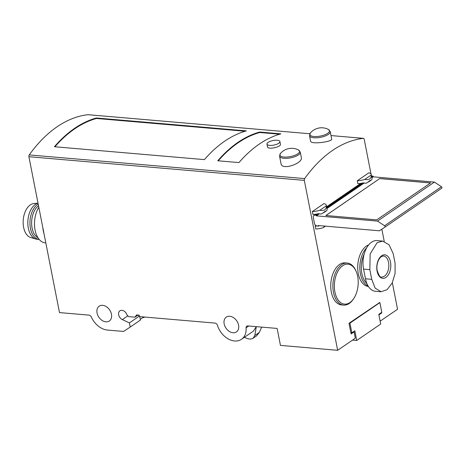 <?xml version="1.0" encoding="UTF-8"?>
<svg xmlns="http://www.w3.org/2000/svg" width="465" height="465" viewBox="0 0 465 465"><rect width="100%" height="100%" fill="white"/><g stroke="black" fill="none" stroke-linecap="round" stroke-linejoin="round"><path stroke-width="0.7" d="M371.32 174.939A10.55 3.714 -11.1 0 0 371.303 174.561A10.55 3.714 -11.1 0 0 368.867 172.8L357.265 180.751A10.55 3.714 -11.1 0 0 364.729 179.461C369.187 180.222 371.384 178.717 371.32 174.939L364.729 179.461M357.265 180.751L357.841 183.658A10.55 3.714 168.9 0 0 363.502 182.861L365.664 183.28A10.55 3.714 168.9 0 0 367.274 182.699L370.041 180.467L371.454 179.978M371.303 174.561L372.076 178.886A10.55 3.714 168.9 0 1 371.826 179.583M315.979 225.548L315.2 226.083L315.77 228.989A10.55 3.714 -11.1 0 0 323.233 227.699L325.477 226.159M324.93 226.112L323.233 227.699M315.2 226.083A10.55 3.714 -11.1 0 0 317.002 225.955M326.401 205.739A10.55 3.714 -11.1 0 0 326.384 205.356A10.55 3.714 -11.1 0 0 323.948 203.594L312.346 211.546A10.55 3.714 -11.1 0 0 319.81 210.256C324.268 211.023 326.465 209.517 326.401 205.739L319.81 210.256M312.346 211.546L312.922 214.452A10.55 3.714 168.9 0 0 318.583 213.662L320.745 214.074A10.55 3.714 168.9 0 0 322.355 213.499L325.122 211.267L326.535 210.779M326.384 205.356L327.151 209.686A10.55 3.714 168.9 0 1 326.907 210.378M266.968 144.086L267.497 146.8C267.73 150.044 281.366 146.94 280.442 144.26L279.907 141.546A6.591 2.319 -11.1 0 0 277.181 140.25A6.591 2.319 -11.1 0 0 270.258 141.302A6.591 2.319 -11.1 0 0 266.968 144.086A6.591 2.319 -11.1 0 0 273.885 145.092A6.591 2.319 -11.1 0 0 279.907 141.546M127.829 315.851L122.341 319.612L129.41 322.896L130.229 327.058L123.591 331.44L107.485 330.057A17.937 13.008 55.6 0 1 91.343 317.043A2.639 1.912 55.6 0 0 88.972 315.125L59.491 312.596L28.906 156.717L304.319 180.379A1.581 0.936 -85.1 0 1 304.656 178.589A158.245 93.622 -85.1 0 1 363.339 138.355A1.581 0.936 -85.1 0 1 363.45 138.355A1.581 0.936 -85.1 0 1 364.211 139.314L371.006 173.939M28.906 156.717A1.581 0.936 -85.1 0 1 29.243 154.926A158.245 93.622 -85.1 0 1 87.926 114.692A1.581 0.936 -85.1 0 1 88.036 114.692A1.581 0.936 -85.1 0 1 88.147 114.71M96.354 117.988L246.345 130.88A158.245 93.622 94.9 0 0 204.42 159.623L54.428 146.731A158.245 93.622 -85.1 0 1 96.354 117.988L96.447 118.476L245.072 131.246M259.697 132.025L280.877 133.844A158.245 93.622 94.9 0 0 238.952 162.587L217.771 160.768A158.245 93.622 -85.1 0 1 259.697 132.025L259.79 132.508L279.605 134.211M330.226 131.636A10.55 3.714 -11.1 0 1 320.588 137.309A10.55 3.714 -11.1 0 1 309.521 135.699L310.579 141.11C310.719 144.859 332.946 141.593 331.696 139.116L330.226 131.636L328.395 129.427A14.77 14.77 0 0 0 310.376 132.961A10.044 3.534 -11.1 0 0 313.962 136.507A10.044 3.534 -11.1 0 0 326.186 134.182A10.044 3.534 -11.1 0 0 328.395 129.427M300.28 152.165A10.55 3.714 -11.1 0 1 290.642 157.838A10.55 3.714 -11.1 0 1 279.575 156.228L281.04 163.709C281.86 170.853 303.128 163.227 301.337 157.577L300.28 152.165L298.449 149.957A14.77 14.77 0 0 0 280.43 153.491A10.044 3.534 -11.1 0 0 284.016 157.042A10.044 3.534 -11.1 0 0 296.24 154.711A10.044 3.534 -11.1 0 0 298.449 149.957M393.192 253.617L395.093 263.312L395.087 273.455L392.187 283.011L387.095 289.695L381.062 291.735L375.133 288.108L371.733 279.326L369.832 269.636L370.157 253.884L377.15 242.672L382.678 241.108L389.066 244.77L393.192 253.617M381.672 255.744A11.799 6.981 -85.1 0 1 390.664 268.026A11.799 6.981 -85.1 0 1 379.056 275.983A11.799 6.981 -85.1 0 1 381.672 255.744M381.062 291.764L375.389 291.276A20.57 12.171 -85.1 0 1 365.473 278.785L363.572 269.096A20.57 12.171 94.9 0 1 377.01 240.591L382.678 241.079M356.736 340.467L354.836 330.778L351.842 332.83L349.942 323.14L379.888 302.61L381.788 312.3L378.795 314.352L380.696 324.041L356.736 340.467L352.54 340.107M350.86 332.748L351.842 332.83M304.319 180.379L337.66 350.308L355.324 338.195L354.092 331.9L351.098 333.951L349.006 323.291L379.597 302.581M337.66 350.308L280.459 345.396L277.128 328.435L247.758 325.913A2.639 1.912 55.6 0 0 246.741 326.163A2.639 1.912 55.6 0 0 246.072 327.842A17.937 13.008 55.6 0 1 241.509 339.299A17.937 13.008 55.6 0 1 217.498 325.39A2.639 1.912 55.6 0 0 214.981 323.094L139.424 316.601L139.14 315.148L136.594 314.933L134.955 317.171L128.596 316.624L127.009 315.032A5.278 3.825 55.6 0 0 119.918 310.835A5.278 3.825 55.6 0 0 118.767 315.276A5.278 3.825 55.6 0 0 122.341 319.612M392.344 282.697L397.552 309.248L380.132 321.187M381.846 229.193L384.241 241.399M381.538 312.468L381.643 313.009L378.899 314.886M368.39 286.44A21.099 12.485 -85.1 0 1 357.736 269.032A21.099 12.485 -85.1 0 1 366.467 246.043A21.099 12.485 -85.1 0 1 368.658 244.886M353.784 298.472L353.336 299.152A21.099 12.485 -85.1 0 1 343.629 305.104L341.508 304.924A21.099 12.485 -85.1 0 1 330.789 287.568A21.099 12.485 -85.1 0 1 339.514 264.521A21.099 12.485 -85.1 0 1 345.123 262.882L347.239 263.062A21.099 12.485 -85.1 0 1 355.789 270.589L356.12 271.333A20.047 11.857 -85.1 0 1 353.784 298.472A20.047 11.857 -85.1 0 1 335.765 295.234A20.047 11.857 -85.1 0 1 342.67 265.748A20.047 11.857 -85.1 0 1 356.12 271.333M241.509 339.299L253.402 331.144L256.308 326.645L254.808 335.527L253.152 338.212C250.897 339.549 248.008 339.229 244.485 337.259M253.152 338.212L256.575 335.87L259.331 332.428L261.685 327.11M137.919 315.136L139.256 315.758M139.326 316.095L129.41 322.896M139.733 316.63L140.407 320.077L130.229 327.058M140.267 319.35L142.953 317.508L143.801 317.578L144.609 317.049M138.041 315.055L134.955 317.171M105.869 321.821A8.969 6.504 55.6 0 1 97.737 315.171A8.969 6.504 55.6 0 1 99.184 306.185A8.969 6.504 55.6 0 1 109.618 309.905A8.969 6.504 55.6 0 1 109.327 320.978A8.969 6.504 55.6 0 1 105.869 321.821M232.982 332.742A8.969 6.504 55.6 0 1 224.851 326.093A8.969 6.504 55.6 0 1 226.298 317.107A8.969 6.504 55.6 0 1 236.732 320.827A8.969 6.504 55.6 0 1 236.441 331.9A8.969 6.504 55.6 0 1 232.982 332.742M142.836 316.898L142.953 317.508M353.301 331.83L354.092 331.9M380.852 312.939L381.643 313.009M379.248 302.552L379.888 302.61M349.302 323.088L349.942 323.14M343.629 305.104A21.099 12.485 -85.1 0 1 332.911 287.748A21.099 12.485 -85.1 0 1 341.63 264.701A21.099 12.485 -85.1 0 1 347.239 263.062M366.879 283.528A20.047 11.857 -85.1 0 1 364.142 254.192M368.106 285.981A21.099 12.485 -85.1 0 1 359.84 268.869A21.099 12.485 -85.1 0 1 366.676 247.828M54.905 146.777A158.245 93.622 -85.1 0 1 96.447 118.476M218.248 160.809A158.245 93.622 -85.1 0 1 259.79 132.508M38.828 207.291A21.099 12.485 94.9 0 0 34.991 229.617A21.099 12.485 94.9 0 0 45.25 242.87L45.82 242.922M42.827 227.658A21.099 12.485 94.9 0 0 44.006 233.674M38.008 203.118L33.625 203.606A17.141 10.143 94.9 0 0 23.25 219.806A17.141 10.143 94.9 0 0 30.713 237.534L35.846 239.027A18.199 10.765 94.9 0 0 37.095 239.26L39.2 239.44A18.199 10.765 94.9 0 1 29.94 223.845A18.199 10.765 94.9 0 1 38.211 204.147M38.02 203.182A18.199 10.765 94.9 0 0 27.871 220.974A18.199 10.765 94.9 0 0 35.846 239.027M38.537 205.797A17.141 10.143 94.9 0 0 31.62 222.508A17.141 10.143 94.9 0 0 37.985 237.778M377.516 221.102L316.31 215.847L315.904 215.051L314.543 215.249A2.639 1.912 -124.4 0 0 313.922 215.487A2.639 1.912 -124.4 0 0 313.294 217.475L314.445 223.322A2.639 1.912 -124.4 0 0 316.624 225.845L318.252 226.269L318.211 225.537L379.417 230.797L384.846 227.216A0.918 0.668 -124.4 0 0 384.561 225.757L377.516 221.102L434.415 182.094L373.209 176.834L372.802 176.043L371.622 176.212M316.31 215.847L319.333 213.772M327 208.512L364.252 182.972M371.919 177.717L373.209 176.834M376.702 219.881L430.607 182.919L379.76 178.554L325.855 215.51L376.702 219.881M441.75 188.203L384.851 227.211A0.918 0.668 -124.4 0 0 384.851 227.211L441.744 188.203A0.918 0.668 -124.4 0 0 441.75 188.203A0.918 0.668 -124.4 0 0 441.454 186.744L434.415 182.094M379.76 178.554L325.93 215.516M430.544 182.966L379.771 178.601M87.926 114.692L309.829 133.757L88.036 114.692M363.45 138.355L330.999 135.565L363.339 138.355M29.243 154.926L304.656 178.589M248.763 326L246.072 327.842M259.331 332.428L254.808 335.527M371.733 279.326L365.473 278.785M369.832 269.636L363.572 269.096M383.456 255.971A10.55 6.243 -85.1 0 1 388.775 267.015A10.55 6.243 -85.1 0 1 381.655 276.989C380.405 277.907 378.894 275.664 377.109 270.264C376.365 266.213 377.388 259.801 381.265 256.639L383.456 255.971M318.316 226.071L318.996 225.601M384.561 225.757L441.454 186.744M316.206 215.312L318.624 213.65M326.895 207.983L363.549 182.855M371.814 177.182L373.104 176.299M315.904 215.051L317.618 213.877M326.814 207.57L362.537 183.082M371.733 176.776L372.802 176.043M314.543 215.249L316.154 214.144M326.686 206.919L361.073 183.344M309.521 135.699L310.376 132.961M279.575 156.228L280.43 153.491M326.372 210.878L323.657 212.743M371.291 180.083L368.576 181.943M318.252 226.269L319.193 225.618M313.922 215.487L315.805 214.196M326.657 206.756L360.724 183.396"/></g></svg>
